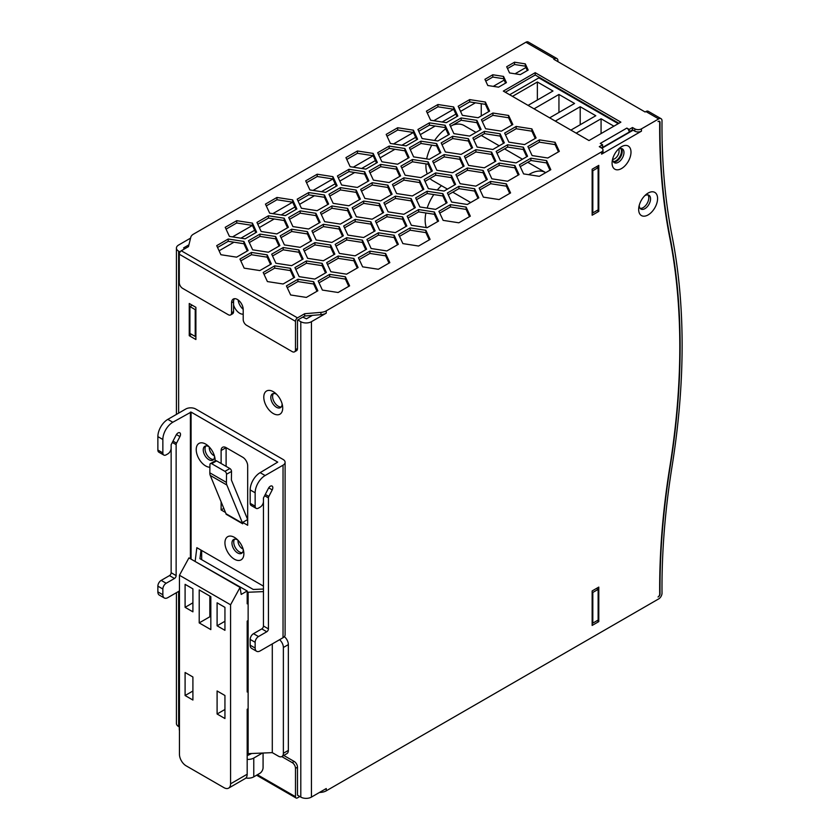 <?xml version="1.0" encoding="UTF-8"?>
<svg xmlns="http://www.w3.org/2000/svg" width="840" height="840" viewBox="0 0 840 840"><rect width="100%" height="100%" fill="white"/><g stroke="black" fill="none" stroke-linecap="round" stroke-linejoin="round"><path stroke-width="1.26" d="M645.908 111.531L658.697 118.913A4.694 2.709 -60 0 1 661.038 118.671L648.26 111.3A4.694 2.709 -60 0 0 645.908 111.531L645.11 111.993L553.801 59.273L554.61 58.81A4.694 2.709 -60 0 1 556.952 58.58A4.694 2.709 -60 0 1 557.928 60.764A706.262 407.757 -60 0 0 557.918 61.656M257.428 774.732L295.491 796.708L295.491 768.337A4.694 2.709 60 0 0 292.173 762.594L281.778 756.588M248.136 737.163L247.18 736.617M283.773 755.444L294.168 761.439A4.694 2.709 60 0 1 297.486 767.193L297.486 795.175M234.402 298.694A8.222 4.746 -120 0 0 233.572 301.665L231.578 302.82A8.222 4.746 -120 0 1 233.279 299.061A8.222 4.746 -120 0 1 239.61 301.256A8.222 4.746 -120 0 1 243.201 309.53L243.201 319.494A4.694 2.709 -120 0 0 246.519 325.248L292.173 351.603A4.694 2.709 -120 0 0 294.525 351.834L296.51 350.69A4.694 2.709 -120 0 0 297.486 348.537L297.486 320.166L304.679 316.008L304.679 313.709L320.943 312.375A9.387 5.418 180 0 0 326.256 310.842L326.256 313.142L311.43 321.699L311.43 797.097L326.256 788.529L326.256 790.828L658.697 598.899A4.694 2.709 -60 0 0 662.014 593.114A706.262 407.757 -60 0 1 672.021 466.641A706.661 407.999 -60 0 0 672.021 235.778A706.262 407.757 -60 0 1 662.014 120.866A4.694 2.709 -60 0 0 661.038 118.671M231.578 302.82L231.578 312.784L233.572 311.64L233.572 301.665M233.572 311.64A4.694 2.709 60 0 1 232.596 313.782L230.612 314.937A4.694 2.709 60 0 1 228.26 314.706L182.606 288.351A4.694 2.709 60 0 1 179.287 282.597L179.287 254.226L295.491 321.321L295.491 349.681A4.694 2.709 -120 0 1 294.525 351.834M231.578 312.784A4.694 2.709 60 0 1 230.612 314.937M659.2 121.475A2.352 1.355 -60 0 0 658.035 121.59L658.361 121.401A2.352 1.355 -60 0 1 659.537 121.286A2.352 1.355 -60 0 1 660.02 122.377A709.159 409.437 -60 0 0 670.078 237.363A703.847 406.371 -60 0 1 670.078 467.313A709.159 409.437 -60 0 0 660.02 593.901A2.352 1.355 -60 0 1 658.361 596.799L658.035 596.988A2.352 1.355 -60 0 0 659.694 594.09A704.319 406.634 -60 0 1 669.732 467.586A704.319 406.634 -60 0 0 669.732 237.478A704.319 406.634 -60 0 1 659.694 122.567A2.352 1.355 -60 0 0 659.2 121.475L658.77 121.223M179.456 700.15A4.694 2.709 -120 0 0 179.287 701.253L179.287 729.624A2.814 1.628 120 0 0 179.456 730.443M295.491 796.708A2.814 1.628 120 0 0 296.079 798A2.814 1.628 120 0 0 297.486 797.864L299.806 796.52M556.952 58.58L528.234 42A4.694 2.709 -60 0 0 525.893 42.231L193.452 234.161A9.387 5.418 180 0 0 190.796 237.227L188.475 246.624L181.283 250.772A2.814 1.628 120 0 0 179.287 254.226M304.679 313.709L297.486 317.867A2.814 1.628 120 0 0 295.491 321.321M248.136 734.885A4.694 2.709 -120 0 0 247.18 734.633M326.256 790.828A9.387 5.418 180 0 1 320.943 792.361L319.399 792.498M535.206 72.692L503.339 91.098L588.998 140.553L620.875 122.147L535.206 72.692L535.206 74.991L618.88 123.302M304.679 316.008L320.943 314.675A9.387 5.418 180 0 0 326.256 313.142M505.334 92.242L535.206 74.991M503.538 76.419L492.786 74.76L484.921 79.306L487.798 85.512L498.55 87.171L506.415 82.624L503.538 76.419L503.538 78.719L492.786 77.059L485.762 81.112M505.575 83.118L503.538 78.719M492.786 74.76L492.786 77.059M525.294 63.861L514.542 62.202L506.678 66.738L509.555 72.944L520.307 74.613L528.171 70.067L525.294 63.861L525.294 66.16L514.542 64.502L507.518 68.555M527.331 70.549L525.294 66.16M514.542 62.202L514.542 64.502M180.043 251.979L178.626 251.16A7.508 4.337 180 0 1 176.421 248.094A7.508 4.337 180 0 1 178.626 245.028L190.575 238.119M188.916 244.828L183.603 247.895L184.601 248.861M179.287 726.936L178.626 726.548A7.508 4.337 180 0 1 176.421 723.481L176.421 592.683M302.799 317.1L306.453 318.822L312.428 315.378M238.109 299.933A9.387 5.418 -120 0 0 243.201 309.33M273.452 393.498A7.98 4.609 -120 0 0 274.239 402.024A7.98 4.609 -120 0 0 281.232 406.969M311.43 797.097A7.508 4.337 180 0 1 300.804 797.097L297.822 795.365M311.43 321.699A7.508 4.337 180 0 1 300.804 321.699L297.822 319.977M233.572 304.962A9.387 5.418 -120 0 0 243.201 314.139M195.888 307.325L189.252 303.492L189.252 335.695L195.888 339.528L195.888 307.325M282.713 408.062A13.377 7.728 60 0 1 272.57 413.102A13.377 7.728 60 0 1 263.886 395.619A13.377 7.728 60 0 1 275.289 393.099A13.377 7.728 60 0 1 282.492 405.584A13.377 7.728 60 0 1 282.713 408.062M248.136 722.642A13.377 7.728 60 0 1 247.18 720.195M247.18 711.249A13.377 7.728 60 0 1 248.136 709.895M189.252 335.695L191.572 334.352M276.612 394.317A7.98 4.609 -120 0 0 272.465 393.834A7.98 4.609 -120 0 0 272.465 403.053A7.98 4.609 -120 0 0 280.445 407.663A7.98 4.609 -120 0 0 282.104 404.009A7.98 4.609 -120 0 0 282.093 403.82M601.933 148.228L633.15 130.2L634.82 131.166A4.694 2.709 0 0 0 641.456 131.166L601.619 154.161A4.694 2.709 180 0 0 602.994 152.25L602.994 149.951A4.694 2.709 180 0 1 601.619 151.862L601.619 154.161M602.606 147.84L602.606 147.452A3.287 1.901 -120 0 0 602.585 147.084M634.82 131.166L634.82 128.856L632.489 127.523L629.171 129.434L629.15 131.722A3.287 1.901 -120 0 1 629.171 132.121L629.171 132.5M326.256 310.842L601.619 151.862M629.171 129.434L626.85 128.089L600.285 143.43L602.606 144.774L599.288 146.685L601.619 148.029A4.694 2.709 180 0 1 602.994 149.951M634.82 128.856A4.694 2.709 0 0 0 641.456 128.856L658.697 118.913M317.205 174.216L305.697 180.852L309.907 189.924L325.626 192.36L337.124 185.714L332.913 176.652L317.205 174.216L317.205 176.516L306.548 182.668M280.193 235.841L284.403 244.913L300.111 247.338L311.608 240.702L307.398 231.63L291.69 229.204L280.193 235.841M236.628 257.156L248.126 250.52L243.915 241.447L228.207 239.012L216.709 245.658L220.92 254.73L236.628 257.156M432.673 161.228L436.884 170.299L452.592 172.725L464.09 166.089L459.89 157.017L444.171 154.581L432.673 161.228M490.655 181.419L479.157 188.066L483.368 197.127L499.076 199.563L510.573 192.916L506.363 183.855L490.655 181.419L490.655 183.719L479.997 189.872M366.923 239.442L371.133 248.514L386.841 250.94L398.339 244.303L394.128 235.232L378.42 232.806L366.923 239.442M288.697 217.508L292.908 226.579L308.616 229.016L320.114 222.369L315.903 213.308L300.195 210.872L288.697 217.508M337.439 175.959L341.649 185.021L357.357 187.457L368.855 180.81L364.644 171.749L348.936 169.312L337.439 175.959M462.378 115.322L478.096 117.747L489.594 111.111L485.384 102.039L469.675 99.603L458.168 106.249L462.378 115.322M455.91 174.647L460.12 183.708L475.839 186.144L487.337 179.508L483.126 170.436L467.418 168L455.91 174.647M440.853 152.67L436.643 143.598L420.935 141.162L409.427 147.809L413.637 156.881L429.356 159.306L440.853 152.67M377.685 152.722L381.895 161.784L397.604 164.22L409.101 157.573L404.891 148.512L389.183 146.076L377.685 152.722M375.428 221.109L379.638 230.181L395.346 232.617L406.844 225.971L402.633 216.899L386.925 214.473L375.428 221.109M357.441 150.98L345.944 157.626L350.154 166.698L365.862 169.124L377.36 162.488L373.159 153.416L357.441 150.98L357.441 153.29L346.784 159.442M317.111 210.693L328.619 204.047L324.408 194.975L308.7 192.549L297.192 199.185L301.403 208.257L317.111 210.693M297.927 279.269L286.43 285.915L290.64 294.977L306.348 297.413L317.856 290.776L313.645 281.705L297.927 279.269L297.927 281.568L287.269 287.721M432.348 170.993L428.138 161.921L412.43 159.495L400.921 166.131L405.132 175.203L420.84 177.639L432.348 170.993M422.132 138.558L437.84 140.984L449.348 134.347L445.137 125.276L429.429 122.84L417.921 129.486L422.132 138.558M225.215 227.325L229.425 236.397L245.133 238.833L256.63 232.186L252.43 223.115L236.712 220.689L225.215 227.325M329.679 274.355L318.181 281.001L322.392 290.073L338.1 292.498L349.598 285.863L345.387 276.791L329.679 274.355L329.679 276.665L319.022 282.818M383.922 202.787L388.132 211.859L403.841 214.294L415.338 207.648L411.128 198.576L395.419 196.151L383.922 202.787M360.36 199.133L356.16 190.06L340.442 187.635L328.944 194.271L333.155 203.343L348.863 205.779L360.36 199.133M457.853 116.014L453.642 106.942L437.934 104.517L426.426 111.153L430.637 120.225L446.355 122.661L457.853 116.014M269.661 213.161L285.38 215.597L296.877 208.95L292.667 199.889L276.959 197.453L265.451 204.099L269.661 213.161M447.09 202.745L442.88 193.672L427.171 191.237L415.663 197.883L419.874 206.955L435.582 209.381L447.09 202.745M447.405 192.969L451.616 202.041L467.324 204.477L478.832 197.831L474.621 188.759L458.913 186.333L447.405 192.969M485.625 128.74L501.333 131.166L512.831 124.53L508.62 115.458L492.912 113.022L481.415 119.669L485.625 128.74M392.427 184.464L396.637 193.536L412.346 195.962L423.843 189.326L419.632 180.254L403.925 177.817L392.427 184.464M320.439 212.604L324.649 221.676L340.358 224.102L351.855 217.466L347.644 208.394L331.937 205.968L320.439 212.604M530.901 158.183L519.393 164.829L523.604 173.901L539.312 176.327L550.82 169.691L546.609 160.619L530.901 158.183L530.901 160.493L520.233 166.646M271.373 263.939L267.162 254.867L251.454 252.43L239.946 259.077L244.157 268.149L259.865 270.575L271.373 263.939M339.15 226.716L323.442 224.291L311.934 230.927L316.144 239.999L331.853 242.434L343.361 235.788L339.15 226.716L339.15 229.026L323.442 226.59L312.774 232.743M487.652 169.743L491.862 178.815L507.57 181.241L519.067 174.605L514.857 165.532L499.149 163.097L487.652 169.743M427.077 227.714L438.585 221.067L434.375 211.995L418.656 209.57L407.159 216.206L411.369 225.278L427.077 227.714M303.114 259.024L298.904 249.953L283.195 247.527L271.698 254.163L275.909 263.235L291.617 265.661L303.114 259.024M443.121 220.364L458.829 222.799L470.327 216.164L466.116 207.091L450.408 204.656L438.911 211.302L443.121 220.364M559.314 151.368L555.103 142.296L539.396 139.86L527.898 146.507L532.109 155.568L547.817 158.004L559.314 151.368M362.628 266.837L378.336 269.272L389.844 262.626L385.633 253.554L369.915 251.129L358.418 257.764L362.628 266.837M363.594 237.521L375.102 230.885L370.892 221.812L355.183 219.387L343.675 226.023L347.886 235.095L363.594 237.521M481.089 129.434L476.889 120.362L461.171 117.936L449.673 124.572L453.884 133.644L469.592 136.07L481.089 129.434M492.839 149.489L504.336 142.853L500.126 133.78L484.418 131.355L472.909 137.991L477.12 147.063L492.839 149.489M338.173 256.043L326.666 262.678L330.876 271.75L346.594 274.176L358.092 267.54L353.881 258.468L338.173 256.043L338.173 258.342L327.516 264.495M390.401 143.462L406.108 145.887L417.617 139.251L413.406 130.179L397.688 127.743L386.19 134.389L390.401 143.462M400.606 175.907L396.396 166.834L380.688 164.399L369.18 171.045L373.391 180.117L389.109 182.542L400.606 175.907M452.666 136.259L441.168 142.905L445.379 151.977L461.087 154.403L472.584 147.767L468.374 138.695L452.666 136.259L452.666 138.558L442.008 144.722M363.689 201.054L352.181 207.69L356.391 216.762L372.11 219.198L383.607 212.552L379.397 203.48L363.689 201.054L363.689 203.353L353.031 209.507M523.362 147.2L507.654 144.774L496.156 151.41L500.367 160.482L516.075 162.907L527.572 156.272L523.362 147.2L523.362 149.499L507.654 147.073L496.997 153.227M508.862 142.159L524.569 144.585L536.077 137.949L531.867 128.877L516.159 126.441L504.651 133.088L508.862 142.159M455.584 184.411L451.374 175.34L435.666 172.914L424.169 179.55L428.379 188.622L444.087 191.058L455.584 184.411M364.885 198.44L380.594 200.876L392.102 194.229L387.891 185.167L372.173 182.732L360.675 189.368L364.885 198.44M355.1 255.853L366.597 249.207L362.387 240.135L346.679 237.709L335.181 244.346L339.392 253.418L355.1 255.853M267.404 281.568L283.112 283.994L294.609 277.358L290.399 268.286L274.691 265.85L263.193 272.496L267.404 281.568M484.323 167.822L495.831 161.185L491.62 152.114L475.902 149.678L464.405 156.324L468.615 165.396L484.323 167.822M322.151 263.372L306.443 260.946L294.935 267.582L299.145 276.654L314.853 279.08L326.361 272.444L322.151 263.372L322.151 265.671L306.443 263.245L295.774 269.399M330.645 245.049L314.927 242.624L303.429 249.26L307.639 258.332L323.348 260.757L334.856 254.121L330.645 245.049L330.645 247.349L314.927 244.923L304.269 251.076M268.443 215.786L256.946 222.422L261.156 231.494L276.864 233.929L288.372 227.283L284.161 218.211L268.443 215.786L268.443 218.085L257.786 224.238M248.451 240.744L252.662 249.816L268.38 252.242L279.877 245.606L275.667 236.534L259.959 234.108L248.451 240.744M402.875 243.6L418.582 246.036L430.091 239.39L425.88 230.317L410.172 227.892L398.664 234.528L402.875 243.6M632.489 127.523L632.489 129.822L629.171 131.733A3.287 1.901 -120 0 0 626.85 128.089M632.489 129.822L633.15 130.2M602.606 144.774L602.606 147.073L601.283 147.84M410.172 227.892L410.172 230.191L399.504 236.345M425.88 230.317L425.88 232.617L410.172 230.191M429.251 239.873L425.88 232.617M332.913 176.652L332.913 178.952L317.205 176.516M336.284 186.207L332.913 178.952L313.058 190.417M307.398 231.63L307.398 233.929L291.69 231.504L281.032 237.657M291.69 229.204L291.69 231.504M310.769 241.185L307.398 233.929M243.915 241.447L243.915 243.747L228.207 241.311L217.549 247.475M247.286 251.003L243.915 243.747M228.207 239.012L228.207 241.311M444.171 154.581L444.171 156.881L433.514 163.034M459.89 157.017L459.89 159.316L444.171 156.881M463.25 166.572L459.89 159.316M509.733 193.41L506.363 186.155L490.655 183.719M506.363 183.855L506.363 186.155M378.42 232.806L378.42 235.106L367.762 241.259M394.128 235.232L394.128 237.531L378.42 235.106M397.499 244.787L394.128 237.531M300.195 210.872L300.195 213.171L289.538 219.324M315.903 213.308L315.903 215.607L300.195 213.171M319.274 222.863L315.903 215.607M348.936 169.312L348.936 171.612L338.279 177.765M364.644 171.749L364.644 174.048L348.936 171.612M368.014 181.303L364.644 174.048M469.675 99.603L469.675 101.913L459.018 108.066M485.384 102.039L485.384 104.339L469.675 101.913M488.754 111.594L485.384 104.339M483.126 170.436L483.126 172.736L467.418 170.299L456.761 176.453M486.497 179.991L483.126 172.736M467.418 168L467.418 170.299M436.643 143.598L436.643 145.898L420.935 143.462L410.277 149.625M440.013 153.153L436.643 145.898M420.935 141.162L420.935 143.462M408.261 158.067L404.891 150.811L389.183 148.376L378.525 154.528M404.891 148.512L404.891 150.811M389.183 146.076L389.183 148.376M386.925 214.473L386.925 216.773L376.268 222.925M402.633 216.899L402.633 219.198L386.925 216.773M406.004 226.464L402.633 219.198M373.159 153.416L373.159 155.715L357.441 153.29M376.519 162.971L373.159 155.715L353.294 167.181M308.7 192.549L308.7 194.849L298.032 201.002M324.408 194.975L324.408 197.274L308.7 194.849M327.779 204.53L324.408 197.274M313.645 281.705L313.645 284.004L297.927 281.568M317.006 291.26L313.645 284.004M431.508 171.486L428.138 164.231L412.43 161.794L401.762 167.947M428.138 161.921L428.138 164.231M412.43 159.495L412.43 161.794M445.137 125.276L445.137 127.575L429.429 125.15L418.761 131.303M429.429 122.84L429.429 125.15M448.507 134.831L445.137 127.575M252.43 223.115L252.43 225.414L236.712 222.989L226.054 229.142M236.712 220.689L236.712 222.989M255.791 232.669L252.43 225.414L232.565 236.88M345.387 276.791L345.387 279.09L329.679 276.665M348.757 286.346L345.387 279.09M411.128 198.576L411.128 200.886L395.419 198.45L384.762 204.603M395.419 196.151L395.419 198.45M414.498 208.142L411.128 200.886M340.442 187.635L340.442 189.934L329.784 196.088M356.16 190.06L356.16 192.371L340.442 189.934M359.52 199.626L356.16 192.371M457.013 116.498L453.642 109.242L437.934 106.817L427.276 112.97M453.642 106.942L453.642 109.242L433.786 120.708M437.934 104.517L437.934 106.817M292.667 199.889L292.667 202.188L276.959 199.752L266.291 205.905M276.959 197.453L276.959 199.752M296.037 209.444L292.667 202.188L272.811 213.654M446.25 203.228L442.88 195.972L427.171 193.536L416.504 199.689M442.88 193.672L442.88 195.972M427.171 191.237L427.171 193.536M458.913 186.333L458.913 188.633L448.245 194.785M474.621 188.759L474.621 191.058L458.913 188.633M477.992 198.324L474.621 191.058M492.912 113.022L492.912 115.322L482.255 121.485M508.62 115.458L508.62 117.758L492.912 115.322M511.991 125.013L508.62 117.758M419.632 180.254L419.632 182.553L403.925 180.117L393.267 186.27M423.003 189.809L419.632 182.553M403.925 177.817L403.925 180.117M331.937 205.968L331.937 208.268L321.279 214.421M347.644 208.394L347.644 210.693L331.937 208.268M351.015 217.948L347.644 210.693M546.609 160.619L546.609 162.918L530.901 160.493M549.98 170.173L546.609 162.918M251.454 252.43L251.454 254.73L240.786 260.894M267.162 254.867L267.162 257.166L251.454 254.73M270.532 264.422L267.162 257.166M342.52 236.282L339.15 229.026M323.442 224.291L323.442 226.59M499.149 163.097L499.149 165.396L488.492 171.549M514.857 165.532L514.857 167.832L499.149 165.396M518.228 175.088L514.857 167.832M418.656 209.57L418.656 211.869L407.999 218.022M434.375 211.995L434.375 214.294L418.656 211.869M437.735 221.56L434.375 214.294M283.195 247.527L283.195 249.827L272.538 255.98M298.904 249.953L298.904 252.252L283.195 249.827M302.274 259.507L298.904 252.252M469.487 216.647L466.116 209.391L450.408 206.955L439.751 213.108M466.116 207.091L466.116 209.391M450.408 204.656L450.408 206.955M558.474 151.851L555.103 144.596L539.396 142.159L528.738 148.312M555.103 142.296L555.103 144.596M539.396 139.86L539.396 142.159M369.915 251.129L369.915 253.428L359.257 259.581M385.633 253.554L385.633 255.853L369.915 253.428M389.004 263.109L385.633 255.853M355.183 219.387L355.183 221.686L344.516 227.84M370.892 221.812L370.892 224.112L355.183 221.686M374.262 231.368L370.892 224.112M461.171 117.936L461.171 120.236L450.513 126.389M480.249 129.917L476.889 122.661L461.171 120.236M476.889 120.362L476.889 122.661M484.418 131.355L484.418 133.655L473.75 139.808M500.126 133.78L500.126 136.08L484.418 133.655M503.496 143.335L500.126 136.08M353.881 258.468L353.881 260.767L338.173 258.342M357.252 268.023L353.881 260.767M397.688 127.743L397.688 130.042L387.03 136.206M413.406 130.179L413.406 132.478L397.688 130.042M416.766 139.734L413.406 132.478L393.54 143.945M380.688 164.399L380.688 166.698L370.02 172.862M396.396 166.834L396.396 169.134L380.688 166.698M399.767 176.39L396.396 169.134M471.744 148.25L468.374 140.994L452.666 138.558M468.374 138.695L468.374 140.994M379.397 203.48L379.397 205.779L363.689 203.353M382.767 213.045L379.397 205.779M526.732 156.755L523.362 149.499M507.654 144.774L507.654 147.073M516.159 126.441L516.159 128.74L505.491 134.894M531.867 128.877L531.867 131.177L516.159 128.74M535.238 138.432L531.867 131.177M454.745 184.905L451.374 177.639L435.666 175.214L425.009 181.367M451.374 175.34L451.374 177.639M435.666 172.914L435.666 175.214M387.891 185.167L387.891 187.467L372.173 185.031L361.515 191.184M372.173 182.732L372.173 185.031M391.262 194.722L387.891 187.467M346.679 237.709L346.679 240.009L336.021 246.162M362.387 240.135L362.387 242.434L346.679 240.009M365.757 249.701L362.387 242.434M274.691 265.85L274.691 268.149L264.033 274.302M290.399 268.286L290.399 270.585L274.691 268.149M293.769 277.841L290.399 270.585M475.902 149.678L475.902 151.977L465.245 158.13M491.62 152.114L491.62 154.413L475.902 151.977M494.991 161.668L491.62 154.413M306.443 260.946L306.443 263.245M325.521 272.927L322.151 265.671M314.927 242.624L314.927 244.923M334.005 254.604L330.645 247.349M284.161 218.211L284.161 220.511L268.443 218.085M287.532 227.766L284.161 220.511M275.667 236.534L275.667 238.833L259.959 236.408L249.302 242.56M259.959 234.108L259.959 236.408M279.038 246.089L275.667 238.833M613.547 161.994A7.98 4.609 120 0 0 619.279 158.865A7.98 4.609 120 0 0 622.199 151.484A7.98 4.609 120 0 0 621.337 148.512M640.133 208.373A7.98 4.609 120 0 0 645.865 205.244A7.98 4.609 120 0 0 648.784 197.852A7.98 4.609 120 0 0 647.913 194.891M598.794 621.6L598.794 587.097L592.148 590.929L592.148 625.433L598.794 621.6L597.135 620.645M598.794 165.375L592.148 169.208L592.148 215.219L598.794 211.386L598.794 165.375M657.583 198.524A13.377 7.728 -60 0 1 647.094 215.439A13.377 7.728 -60 0 1 638.883 206.976A13.377 7.728 -60 0 1 646.086 194.492A13.377 7.728 -60 0 1 657.583 198.524M630.998 152.155A13.377 7.728 -60 0 1 620.508 169.071A13.377 7.728 -60 0 1 612.297 160.597A13.377 7.728 -60 0 1 619.5 148.124A13.377 7.728 -60 0 1 630.998 152.155M612.686 158.844A7.98 4.609 120 0 0 614.345 162.677A7.98 4.609 120 0 0 620.487 160.534A7.98 4.609 120 0 0 623.973 152.502A7.98 4.609 120 0 0 622.325 148.848A7.98 4.609 120 0 0 618.177 149.341M598.794 211.386L597.135 210.42M639.272 205.222A7.98 4.609 120 0 0 640.92 209.055A7.98 4.609 120 0 0 647.073 206.913A7.98 4.609 120 0 0 650.559 198.881A7.98 4.609 120 0 0 648.911 195.227A7.98 4.609 120 0 0 644.763 195.72M201.673 550.473L201.673 559.671M263.456 589.04L253.26 589.46L199.941 558.674L201.002 550.085L263.456 586.142M251.706 753.501L247.8 755.37L247.464 753.26M248.136 652.302L247.18 651.756M248.136 740.481L247.18 739.935M262.878 753.039A4.694 2.709 -60 0 1 263.078 754.226L263.078 767.645A4.694 2.709 -60 0 1 259.749 773.388L253.775 776.843A7.98 4.609 0 0 1 245.91 778.008M288.351 644.606L288.351 750.414L283.374 753.291L283.374 647.482L288.351 644.606A7.046 4.064 60 0 0 284.351 636.657M262.437 753.05L253.775 758.058A7.98 4.609 180 0 1 247.18 759.371M179.456 590.929L167.832 597.639A7.046 4.064 -60 0 1 164.315 597.986L159.327 595.109A7.046 4.064 -60 0 1 157.868 591.885L157.868 586.142A4.694 2.709 -60 0 1 161.196 580.388L169.491 575.6A2.352 1.355 120 0 0 171.15 572.723L171.15 444.685L176.138 435.057A3.518 2.037 120 0 1 179.791 432.779A3.518 2.037 120 0 1 179.928 436.59L176.526 443.163A2.352 1.355 120 0 0 176.138 444.633L176.138 575.6A2.352 1.355 120 0 1 174.468 578.476L166.173 583.264L161.196 580.388M164.315 597.986A7.046 4.064 -60 0 1 162.855 594.762L157.868 591.885M255.15 506.205A4.694 2.709 120 0 0 256.127 508.347L251.15 505.481A4.694 2.709 120 0 1 250.173 503.328L255.15 506.205L255.15 492.786A14.091 8.138 -60 0 1 265.115 475.534L283.038 465.181A7.046 4.064 0 0 0 285.106 462.305L285.106 634.83A7.046 4.064 0 0 1 283.038 637.707L260.137 650.926A7.046 4.064 -60 0 1 256.609 651.273L251.633 648.407A7.046 4.064 -60 0 1 250.173 645.183L250.173 639.429A4.694 2.709 -60 0 1 253.491 633.686L261.797 628.887A2.352 1.355 120 0 0 263.456 626.01L263.456 497.973L268.433 488.344A3.518 2.037 120 0 1 272.087 486.066A3.518 2.037 120 0 1 272.223 489.888L268.832 496.451A2.352 1.355 120 0 0 268.433 497.921L268.433 628.887A2.352 1.355 120 0 1 266.774 631.764L258.478 636.552L253.491 633.686M256.609 651.273A7.046 4.064 -60 0 1 255.15 648.05L255.15 642.306A4.694 2.709 -60 0 1 258.478 636.552M248.136 708.708L247.18 709.254L247.18 745.678L248.136 746.225L248.136 753.648L272.296 752.64L278.397 756.168A7.046 4.064 -120 0 0 281.915 756.514A7.046 4.064 -120 0 0 283.374 753.291M248.136 753.648L247.18 753.102L247.18 774.228A9.387 5.418 60 0 1 245.238 778.533L228.638 788.12A9.387 5.418 60 0 1 223.944 787.647L186.091 765.797A9.387 5.418 -120 0 1 179.456 754.299L179.456 575.264L230.58 604.79L230.58 783.815A9.387 5.418 60 0 1 228.638 788.12M250.173 503.328L250.173 489.909A14.091 8.138 -60 0 1 260.137 472.657L277.736 462.116L191.079 412.083L191.079 559.135M166.173 583.264A4.694 2.709 -60 0 0 162.855 589.019L162.855 594.762M191.079 412.083L172.809 422.247A14.091 8.138 -60 0 0 162.855 439.499L157.868 436.622L157.868 450.041A4.694 2.709 120 0 0 158.844 452.183L163.821 455.06A4.694 2.709 120 0 0 166.173 454.829L167.832 453.873A4.694 2.709 120 0 0 171.15 448.119M157.868 436.622A14.091 8.138 -60 0 1 167.832 419.37L185.766 409.017A7.046 4.064 180 0 1 195.72 409.017L283.038 459.428A7.046 4.064 0 0 1 285.106 462.305M279.573 639.702A7.046 4.064 60 0 1 283.374 647.482M247.18 591.707L248.136 592.252L248.136 602.648L247.18 602.101L247.18 590.982L195.584 561.74M281.915 756.514L286.892 753.638A7.046 4.064 -120 0 0 288.351 750.414M226.107 466.379L226.107 447.636L242.708 457.223A7.046 4.064 60 0 1 247.684 465.854L247.684 525.273L242.708 522.396L242.708 523.813A1.88 1.082 120 0 0 242.613 523.32L226.863 485.027A9.387 5.418 -60 0 1 226.422 482.402L226.538 474.233L231.525 471.461L231.399 479.703A1.88 1.082 120 0 0 231.483 480.228L247.244 518.522A9.387 5.418 -60 0 1 247.559 519.593L242.708 522.396M234.602 539.175A7.98 4.609 -120 0 0 235.389 547.712A7.98 4.609 -120 0 0 242.382 552.657M205.884 445.925A7.98 4.609 -120 0 0 206.672 454.451A7.98 4.609 -120 0 0 213.665 459.396M209.044 446.744A7.98 4.609 -120 0 0 204.897 446.261A7.98 4.609 -120 0 0 204.897 455.48A7.98 4.609 -120 0 0 212.877 460.089A7.98 4.609 -120 0 0 214.536 456.435A7.98 4.609 -120 0 0 214.526 456.246M209.906 467.24A13.377 7.728 60 0 1 196.287 450.933A13.377 7.728 60 0 1 207.722 445.526A13.377 7.728 60 0 1 214.924 458.01A13.377 7.728 60 0 1 215.145 460.488A13.377 7.728 60 0 1 215.135 460.95M248.136 746.225L248.136 690.827L247.18 690.28L247.18 692.002L248.136 691.457M185.094 607.331L192.906 611.835L192.906 588.851L185.094 584.346L185.094 607.331L192.906 602.816M247.18 590.982L241.206 594.437L240.061 587.412L188.927 557.897L179.456 575.264M224.941 718.536L224.941 695.499L217.098 690.963L217.098 714L224.941 718.536M247.18 690.28L247.18 621.075L248.136 620.529M248.136 603.278L247.18 603.824L247.18 602.101M185.094 695.53L192.906 700.035L192.906 676.998L185.094 672.494L185.094 695.53L192.906 691.026M240.061 587.412L230.58 604.79M210.829 596.642L199.206 589.932L199.206 622.902L210.829 629.611L210.829 596.642M224.941 709.475L217.098 714M247.18 657.5L248.136 658.046L248.136 690.827M209.832 609.872L210.829 610.438M247.18 745.678L247.18 753.102M224.941 630.325L224.941 607.351L217.098 602.816L217.098 625.8L224.941 630.325M224.941 621.275L217.098 625.8M199.206 622.902L209.832 616.77L209.832 596.064M242.708 523.813L226.107 514.238A1.88 1.082 120 0 0 226.013 513.734L210.263 475.44A9.387 5.418 -60 0 1 209.822 472.815L209.937 464.646A2.352 1.376 60.9 0 1 210.462 463.554A2.352 1.376 60.9 0 1 211.628 463.669L224.91 471.345A2.352 1.376 60.9 0 1 226.538 474.233M272.296 643.913L272.296 752.64M248.136 592.252L263.456 591.612M248.136 658.046L248.136 602.648M225.488 512.463L221.12 509.933L221.12 501.848M221.12 463.502L221.12 450.513A7.046 4.064 -120 0 1 222.579 447.29A7.046 4.064 -120 0 1 226.107 447.636L221.12 450.513M221.12 509.933L223.808 508.389M210.462 463.554L215.439 460.782A2.352 1.376 60.9 0 1 216.615 460.897L229.887 468.562A2.352 1.376 60.9 0 1 231.525 471.461M201.002 550.085L196.844 547.691L195.132 561.477M243.863 553.739A13.377 7.728 60 0 1 233.72 558.779A13.377 7.728 60 0 1 225.036 541.296A13.377 7.728 60 0 1 236.439 538.787A13.377 7.728 60 0 1 243.642 551.26A13.377 7.728 60 0 1 243.863 553.739M237.762 540.005A7.98 4.609 -120 0 0 233.615 539.522A7.98 4.609 -120 0 0 233.615 548.73A7.98 4.609 -120 0 0 241.595 553.34A7.98 4.609 -120 0 0 243.254 549.686A7.98 4.609 -120 0 0 243.254 549.507M162.855 439.499L162.855 452.918A4.694 2.709 120 0 0 163.821 455.06M256.127 508.347A4.694 2.709 120 0 0 258.478 508.116L260.137 507.161A4.694 2.709 120 0 0 263.456 501.406M525.913 67.515L515.046 73.794M504.168 80.073L493.29 86.352M481.257 103.698L481.257 115.92M195.227 336.462L195.227 309.624L189.913 306.558L189.913 333.396L195.227 336.462L195.888 336.074M475.43 102.795L460.562 111.384M455.889 114.083L442.166 122.01M435.183 126.032L420.305 134.621M415.643 137.319L401.919 145.236M394.947 149.268L380.069 157.857M375.396 160.555L361.673 168.472M354.701 172.505L339.822 181.094M335.16 183.782L321.437 191.709M314.454 195.741L299.576 204.33M294.913 207.018L281.19 214.946M274.207 218.978L259.329 227.566M254.667 230.255L240.944 238.182M233.972 242.203L219.093 250.793M546.01 81.995A699.615 403.925 -60 0 1 545.99 81.218M195.227 309.624L195.888 309.236M475.976 132.384L464.173 125.57A31.689 18.302 120 0 0 452.739 125.097M445.715 128.825A31.689 18.302 120 0 0 434.606 140.49M431.77 145.142A31.689 18.302 120 0 0 426.668 158.897M425.985 163.895A31.689 18.302 120 0 0 427.235 173.943M429.996 178.49A31.689 18.302 120 0 0 432.485 180.464L447.447 189.116M441.483 185.672A31.689 18.302 120 0 0 437.283 189.998M433.808 194.565A31.689 18.302 120 0 0 427.171 208.078M425.891 212.982A31.689 18.302 120 0 0 426.321 227.588M189.913 306.558L192.234 305.214M592.148 622.755L592.82 623.133L598.133 620.067L598.133 589.397L596.474 588.441M596.474 166.719L598.133 167.674L598.133 209.843L592.82 212.919L592.82 170.741L598.133 167.674M592.148 212.531L592.82 212.919M592.148 170.363L592.82 170.741M482.255 136.007L482.255 134.904M592.82 623.133L592.82 592.462L592.148 592.085M592.82 592.462L598.133 589.397M509.649 94.742L538.86 77.868L618.219 123.68M550.515 83.832L549.486 84M570.906 130.106L595.801 115.731L580.199 106.722L555.293 121.097M528.077 105.378L552.972 91.004L537.369 81.995L512.463 96.369M549.654 117.842L574.56 103.457L558.947 94.448L534.051 108.833M613.904 126.179L601.073 118.776L576.177 133.15M601.073 118.776L601.073 133.581M580.199 106.722L580.199 124.74M537.369 81.995L537.369 100.013M558.947 94.448L558.947 112.466M292.173 762.594L294.168 761.439M248.136 735.304L247.18 735.851M295.491 768.337L297.486 767.193M297.486 348.537L295.491 349.681M181.283 250.772L297.486 317.867M320.943 791.595L320.943 792.361M320.943 312.375L320.943 314.675M525.893 42.231L554.61 58.81M178.626 251.16L178.626 413.133M178.626 591.413L178.626 726.548M300.804 321.699L300.804 797.097M238.066 540.32A6.226 3.591 -120 0 0 242.403 548.74A6.226 3.591 -120 0 0 243.128 549.087M209.349 447.058A6.226 3.591 -120 0 0 213.685 455.48A6.226 3.591 -120 0 0 214.41 455.826M629.171 132.121L602.606 147.452M613.274 161.574A7.917 4.567 120 0 0 615.888 160.818A7.917 4.567 120 0 0 620.833 148.481M641.456 131.166L641.456 128.856M612.696 159.348A6.226 3.591 120 0 0 614.691 158.75A6.226 3.591 120 0 0 618.607 149.09M255.15 642.306L250.173 639.429M261.797 628.887L266.774 631.764M263.456 626.01L268.433 628.887M264.621 495.716L268.433 497.921M265.293 494.413L268.832 496.451M268.716 487.862L272.223 489.888M162.855 589.019L157.868 586.142M169.491 575.6L174.468 578.476M171.15 572.723L176.138 575.6M172.316 442.428L176.138 444.633M172.998 441.126L176.526 443.163M176.41 434.564L179.928 436.59M283.038 637.707L283.038 465.181M230.58 783.815L247.18 774.228M242.613 523.32L226.013 513.734M210.263 475.44L226.863 485.027M172.809 422.247L167.832 419.37M265.115 475.534L260.137 472.657M255.15 492.786L250.173 489.909M224.91 471.345L229.887 468.562M211.628 463.669L216.615 460.897M253.775 758.058L253.775 776.843M255.15 648.05L250.173 645.183M209.822 472.815L226.422 482.402M190.407 412.083L190.407 558.758M157.868 450.041L162.855 452.918M527.772 162.288L545.517 172.536A31.689 18.302 120 0 0 528.707 174.689M256.599 775.215L296.079 798M176.421 248.094L176.421 414.404M452.76 192.181L470.694 202.535M481.288 135.45L499.223 145.803M504.536 148.869L522.459 159.222"/></g></svg>
